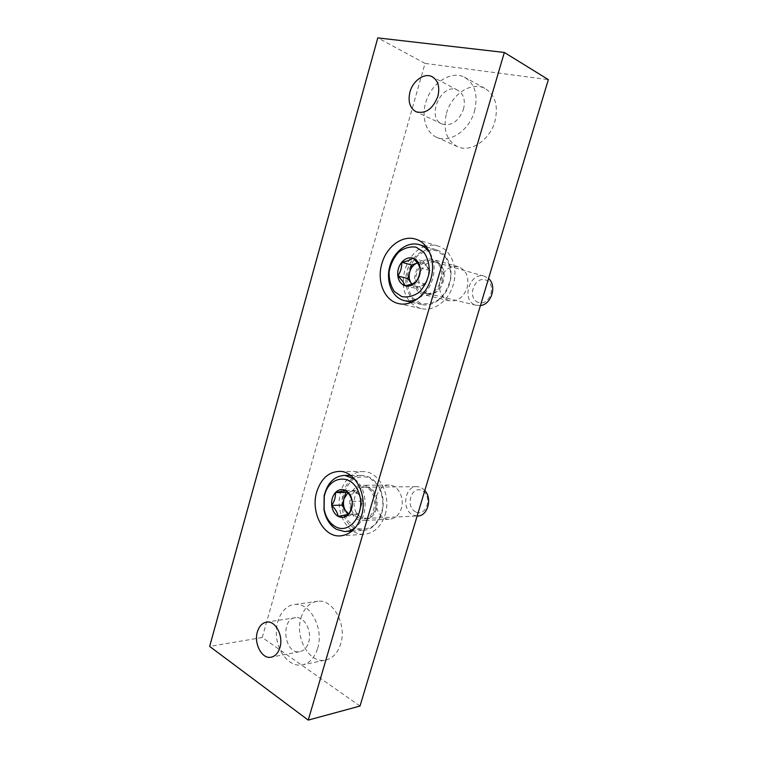 <?xml version="1.0" encoding="UTF-8"?>
<svg xmlns="http://www.w3.org/2000/svg" width="758" height="758" viewBox="0 0 758 758"><rect width="100%" height="100%" fill="white"/><g stroke="black" fill="none" stroke-linecap="round" stroke-linejoin="round"><path stroke-width="0.57" stroke-dasharray="3.79 2.84" d="M360.012 706.049L262.249 637.506L425.03 63.407L548.347 79.628M425.03 63.407L377.787 37.9M262.249 637.506L209.653 646.422M440.19 279.636C443.923 269.744 450.025 265.461 458.486 266.788C466.464 270.208 469.344 277.248 467.118 287.888C463.403 297.572 457.444 301.864 449.248 300.774C440.985 297.487 437.963 290.437 440.19 279.636M376.603 495.865C379 488.825 383.216 485.224 389.242 485.054C397.997 485.025 404.8 497.968 401.361 508.485C398.983 515.345 394.899 518.927 389.1 519.23C380.071 519.514 373.182 506.391 376.603 495.865M446.481 113.321C451.408 94.542 471.372 81.078 484.817 88.354C495.249 94.769 498.603 105.836 494.879 121.545C489.753 140.211 470.547 152.822 457.699 146.758C446.49 140.637 442.748 129.485 446.481 113.321M301.011 617.827C304.214 607.793 309.88 602.259 318.009 601.236C333.141 599.18 347.05 624.583 340.693 643.94C337.556 653.51 332.194 658.948 324.604 660.246C308.724 663.023 294.739 637.052 301.011 617.827M308.667 642.31C312.277 631.158 304.422 616.396 295.772 617.637C280.242 618.111 283.966 654.173 299.419 651.738C303.787 651.037 306.867 647.9 308.667 642.31M317.64 648.374C324.092 628.515 310.136 602.383 294.909 604.448C283.312 605.168 274.775 620.404 276.528 636.692C278.101 652.998 289.736 666.633 301.4 665.069C309.056 663.762 314.466 658.2 317.64 648.374M463.479 109.332C465.611 100.17 463.669 93.784 457.633 90.164C441.715 81.712 425.475 117.727 442.141 124.047C451.484 126.359 458.59 121.451 463.479 109.332M474.517 111.151C478.326 94.958 474.944 83.617 464.389 77.117C452.27 70.958 434.978 80.708 427.777 97.033C420.368 113.274 424.508 132.262 436.835 137.359C449.816 143.48 469.297 130.385 474.517 111.151M385.159 514.682C391.422 495.391 379.294 471.713 363.745 471.599C350.679 470.756 339.233 485.328 339.186 502.222C338.93 519.107 350.177 534.485 363.338 534.352C373.609 533.698 380.886 527.142 385.159 514.682M375.144 509.452C378.659 498.593 371.799 485.215 362.959 485.243C345.572 483.689 345.26 521.087 362.722 520.538C368.587 520.234 372.728 516.53 375.144 509.452M410.931 302.556C413.877 305.616 417.326 307.625 421.268 308.572C433.671 311.832 448.689 300.935 453.237 284.733C458.486 268.038 451.057 249.581 438.067 246.066C434.078 244.881 430.004 244.919 425.825 246.17M425.096 246.407C404.895 252.367 395.856 287.102 410.41 301.987M442.293 281.37C444.576 270.35 441.677 263.102 433.595 259.606C415.867 253.741 405.937 291.072 424.148 294.767C432.458 295.857 438.503 291.394 442.293 281.37M354.621 479.122C368.028 488.417 368.805 516.918 355.796 527.142M354.573 528.307C333.444 518.093 340.569 473.039 362.978 475.493C373.808 475.939 383.33 488.825 383.188 503.445C383.207 518.065 373.514 530.572 362.618 530.429L354.573 528.307M355.294 527.559L347.95 520.727C344.303 514.17 342.597 506.865 342.834 498.83C344.321 491.042 347.505 484.75 352.385 479.937C357.956 476.574 363.755 475.92 369.79 477.976L377.389 484.608C381.255 491.222 383.084 498.688 382.875 507.017C381.302 515.07 377.967 521.485 372.87 526.27C367.118 529.463 361.263 529.889 355.294 527.559M358.155 517.771C345.212 511.659 350.376 483.983 363.954 486.911C378.071 488.218 377.929 518.32 363.745 518.917L358.155 517.771M361.282 517.269C349.201 511.612 353.124 485.878 365.877 487.167L366.919 487.271C380.677 488.55 380.554 517.799 366.73 518.377L361.282 517.269M417.203 515.999L412.892 514.919C401.048 509.632 404.763 485.471 417.251 486.674C420.103 486.835 422.623 488.124 424.802 490.549M415.659 511.915C404.914 506.59 411.281 485.234 422.073 490.559C433.045 495.77 426.451 517.562 415.659 511.915M347.856 492.823L350.935 491.383L355.549 492.056L359.32 495.723C361.386 499.351 361.85 503.312 360.742 507.576L362.618 501.142L356.042 490.341L347.24 492.131M360.742 507.576C359.396 511.726 357.046 514.189 353.711 514.957L358.856 514.009L360.742 507.576M347.837 514.606L348.614 515.904L353.711 514.957L348.718 513.971M358.856 514.009L348.424 514.445M362.618 501.142L352.214 501.417M356.042 490.341L345.629 490.473M348.614 515.904L338.134 516.359M429.966 253.144C439.053 266.541 432.354 291.546 417.933 298.576M420.112 304.1C408.818 300.414 402.943 284.714 407.226 270.426C411.348 256.09 424.812 246.274 436.267 249.78C447.419 252.983 453.862 268.351 449.845 282.857C445.969 297.411 432.733 307.312 421.571 304.508L420.112 304.1M420.813 303.437L412.778 297.941C408.78 292.019 406.875 284.989 407.074 276.831C408.647 268.702 412.068 261.737 417.336 255.948C423.371 251.485 429.672 249.714 436.257 250.633L444.567 255.863C448.821 261.794 450.868 268.986 450.697 277.437C449.039 285.87 445.448 292.986 439.924 298.785C433.69 303.105 427.322 304.659 420.813 303.437M423.864 293.014C407.254 288.428 418.435 254.233 434.258 261.567C448.461 266.56 440.398 296.264 425.702 293.422L423.864 293.014M426.849 293.318C411.357 289.139 420.529 257.265 435.85 262.363L436.968 262.761C450.792 267.621 442.956 296.482 428.64 293.716L426.849 293.318M480.43 305.54L475.816 305.171C460.722 301.106 469.515 271.288 484.428 276.234L488.54 278.546M478.535 302.518C466.9 298.965 473.646 276.329 485.338 279.873C497.229 283.255 490.236 306.384 478.535 302.518M426.394 265.717C428.658 268.986 429.208 272.88 428.014 277.409L430.023 270.54L422.784 260.923L417.383 262.922L422.253 262.761L426.394 265.717M428.014 277.409C426.574 281.853 424.044 284.79 420.415 286.23L426.015 284.259L428.014 277.409M411.793 283.985L414.863 288.173L420.415 286.23C417.061 287.273 414.2 286.524 411.821 283.975M426.015 284.259L416.095 281.749M430.023 270.54L420.14 267.849M422.784 260.923L412.883 258.127M414.863 288.173L404.886 285.728M295.772 617.637L267.015 622.062M299.419 651.738L271.847 657.044M318.009 601.236L294.909 604.448M324.604 660.246L301.4 665.069M457.633 90.164L432.638 76.975M442.141 124.047L416.199 111.814M484.817 88.354L464.389 77.117M457.699 146.758L436.835 137.359M363.745 471.599L340.001 471.381M363.338 534.352L341.697 535.783M389.242 485.054L362.959 485.243M389.1 519.23L362.722 520.538M438.067 246.066L415.583 239.14M421.268 308.572L398.945 303.645M458.486 266.788L433.595 259.606M449.248 300.774L424.148 294.767M344.549 531.538L346.482 531.424M352.006 531.083L362.618 530.429M350.66 475.437L362.978 475.493M366.919 487.271L363.954 486.911M366.73 518.377L363.745 518.917M365.688 518.434L417.146 515.999M365.877 487.167L417.251 486.674M411.641 302.271L421.571 304.508M426.309 246.776L436.267 249.78M436.968 262.761L434.258 261.567M428.64 293.716L425.702 293.422M427.474 293.498L476.422 305.341M435.85 262.363L484.428 276.234"/><path stroke-width="1.14" d="M377.787 37.9L504.345 52.454L308.25 720.1L209.653 646.422L377.787 37.9M308.25 720.1L360.012 706.049L548.347 79.628L504.345 52.454M381.852 263.756C386.391 246.757 402.318 234.772 415.583 239.14C428.706 242.683 436.201 261.652 430.847 278.868C426.204 295.573 410.978 306.848 398.462 303.541C384.401 300.613 376.546 281.227 381.852 263.756M316.759 491.819C321.174 478.412 328.925 471.599 340.001 471.381C355.682 471.485 367.876 495.855 361.509 515.715C357.16 528.544 349.808 535.281 339.442 535.934C322.87 536.598 310.486 511.678 316.759 491.819M409.964 92.002C412.883 80.746 424.319 72.597 431.984 76.634C438.086 80.31 440.047 86.886 437.859 96.38C432.875 108.963 425.655 114.107 416.199 111.814C409.851 108.233 407.776 101.629 409.964 92.002M257.388 631.85C259.236 625.947 262.439 622.678 267.015 622.062C275.723 620.811 283.596 636.085 279.92 647.597C278.091 653.358 274.983 656.589 270.578 657.29C261.614 658.768 253.75 643.305 257.388 631.85M425.825 246.17L425.096 246.407M410.41 301.987L410.931 302.556M335.406 492.577L345.629 490.473C349.381 494.045 351.57 497.693 352.214 501.417C352.536 505.7 351.267 510.039 348.424 514.445L338.134 516.359C337.585 512.654 335.443 509.016 331.71 505.434C334.524 501.133 335.756 496.841 335.406 492.577C338.504 489.45 341.915 488.749 345.629 490.473C349.258 492.548 351.447 496.196 352.214 501.417C352.688 506.695 351.428 511.034 348.424 514.445C345.25 517.543 341.82 518.178 338.134 516.359C334.562 514.208 332.421 510.56 331.71 505.434C331.246 500.252 332.487 495.969 335.406 492.577L345.866 492.416L342.19 505.112L347.837 514.606M335.188 526.526C329.446 523.067 325.75 517.297 324.121 509.224L324.253 496.67C328.024 475.948 351.342 472.367 358.676 492.312C366.607 512.029 350.092 535.536 335.188 526.526M355.796 527.142C352.347 530.041 348.595 531.51 344.549 531.538L336.457 529.368C329.976 525.455 325.826 518.965 323.998 509.888L324.14 495.77C327.513 482.59 334.468 475.806 345.004 475.408L354.621 479.122M424.802 490.549C432.752 498.83 427.36 516.729 417.203 515.999L417.146 515.999M348.718 513.971L345.392 510.494C343.383 506.875 342.938 502.971 344.028 498.773L347.856 492.823M347.24 492.131L345.866 492.416M342.19 505.112L331.71 505.434M401.749 262.287C406.923 261.339 410.628 259.956 412.883 258.127C416.777 261.737 419.193 264.978 420.14 267.849C420.302 272.871 418.956 277.504 416.095 281.749C413.868 283.454 410.135 284.781 404.886 285.728C404.042 282.867 401.683 279.617 397.808 275.997C400.631 271.847 401.948 267.28 401.749 262.287C405.104 258.516 408.818 257.133 412.883 258.127C416.853 259.492 419.278 262.732 420.14 267.849C420.699 273.079 419.354 277.712 416.095 281.749C412.655 285.51 408.922 286.837 404.886 285.728C400.982 284.278 398.613 281.029 397.808 275.997C397.268 270.862 398.585 266.295 401.749 262.287L411.717 265.016L407.795 278.546L411.793 283.985M401.749 296.577L394.359 291.479C390.673 285.965 388.93 279.389 389.129 271.762C390.588 264.144 393.753 257.616 398.623 252.187C404.194 247.999 410.002 246.322 416.057 247.165L423.694 252.035C427.588 257.559 429.445 264.267 429.274 272.16C427.739 280.034 424.433 286.695 419.345 292.133C413.603 296.207 407.738 297.686 401.749 296.577M417.933 298.576C413.356 300.964 408.827 301.646 404.327 300.613L402.858 300.196C391.479 296.473 385.585 280.451 389.934 265.84C394.103 251.182 407.69 241.101 419.24 244.635C423.627 245.99 427.199 248.832 429.966 253.144M488.54 278.546C497.22 285.558 491.44 304.612 480.43 305.54M411.821 283.975L411.319 283.34C409.112 280.09 408.59 276.234 409.756 271.781C411.149 267.403 413.641 264.466 417.232 262.979L411.717 265.016M407.795 278.546L397.808 275.997M271.847 657.044L270.578 657.29M432.638 76.975L431.984 76.634M341.697 535.783L339.442 535.934M398.945 303.645L398.462 303.541M324.121 509.224L323.998 509.888M324.253 496.67L324.14 495.77M346.482 531.424L352.006 531.083M345.004 475.408L350.66 475.437M404.715 300.708L411.641 302.271M419.24 244.635L426.309 246.776"/></g></svg>
